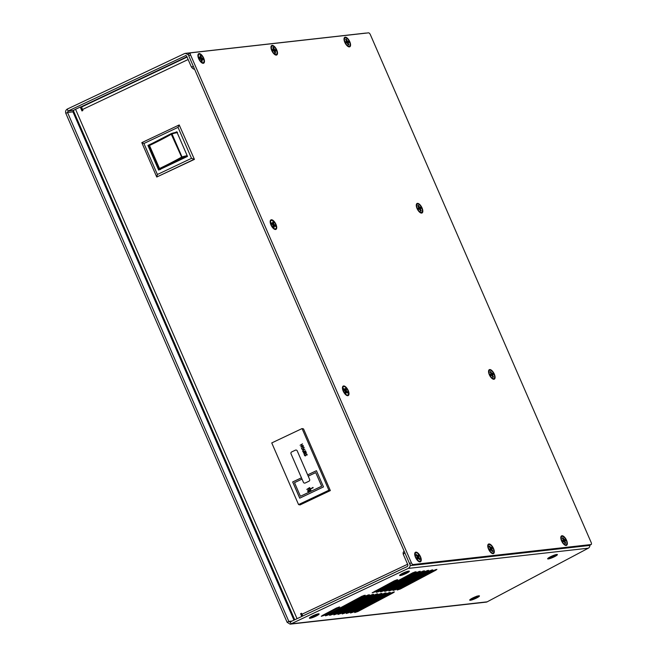<?xml version="1.0" encoding="UTF-8"?>
<svg xmlns="http://www.w3.org/2000/svg" width="657" height="657" viewBox="0 0 657 657"><rect width="100%" height="100%" fill="white"/><g stroke="black" fill="none" stroke-linecap="round" stroke-linejoin="round"><path stroke-width="0.99" d="M194.415 159.38L179.205 124.945L194.415 159.38L156.752 177.012L141.805 142.643L179.205 124.945L178.031 127.343L143.924 143.489L157.401 174.491L191.507 158.345L178.031 127.343M188.14 59.516L82.495 109.514L82.913 110.483L81.961 110.934L80.269 107.042L75.555 109.276L297.054 618.689M301.768 616.455L300.577 613.72L301.53 613.268L301.949 614.246L407.603 564.248M300.011 504.929L330.34 490.582L303.526 428.914L302.072 428.569L271.752 442.925L298.557 504.584L300.011 504.929M186.933 56.748L80.524 107.107M73.715 110.327L68.09 111.033L185.947 55.508M404.852 552.471L403.308 554.368L407.948 565.036L407.381 566.474L290.23 621.916L291.076 623.863L290.139 624.15L486.221 602.124A3.219 2.842 83.6 0 0 487.133 601.845L588.311 548.193L408.227 568.42L291.076 623.863L487.133 601.845M292.078 621.046L288.825 621.415L67.531 112.47L65.831 113.365C65.257 111.509 65.725 110.08 67.244 109.087L68.09 111.033L67.531 112.47L72.96 111.854L293.966 620.151M65.831 113.365L287.125 622.31L290.139 624.15M289.901 622.015L288.825 621.415L287.125 622.31M72.96 111.854L73.518 110.417M194.546 69.149L194.382 69.174A4.476 1.987 -117.9 0 1 191.294 66.768L186.654 56.091L185.586 55.492M191.294 66.768L193.675 66.8M188.469 54.868L185.438 53.348L184.395 53.644L67.244 109.087M408.227 568.42C409.927 567.393 410.494 565.956 409.911 564.108M396.639 580.501L375.377 591.776L372.166 592.819L394.463 580.747L397.682 579.696L396.639 580.501L396.385 579.917M322.349 615.494L336.524 607.98L339.735 606.937L324.517 615.256L321.298 616.299L322.349 615.494M364.118 595.998L328.697 614.78L325.478 615.831L361.95 596.244L365.169 595.193L364.118 595.998L363.863 595.414M368.298 595.529L332.869 614.311L329.65 615.363L366.121 595.776L369.341 594.725L368.298 595.529L368.043 594.938M414.986 572.518L379.557 591.308L376.338 592.351L412.81 572.764L416.029 571.713L414.986 572.518L414.723 571.935M372.47 595.061L337.041 613.843L333.822 614.895L370.302 595.308L373.521 594.257L372.47 595.061L372.215 594.47M419.158 572.05L383.729 590.832L380.51 591.883L416.99 572.296L420.201 571.245L419.158 572.05L418.903 571.467M376.642 594.593L341.213 613.375L337.994 614.426L374.474 594.84L377.693 593.788L376.642 594.593L376.387 594.002M423.33 571.582L387.901 590.364L384.682 591.415L421.162 571.828L424.381 570.777L423.33 571.582L423.075 570.99M380.822 594.125L345.393 612.907L342.174 613.958L378.646 594.371L381.865 593.32L380.822 594.125L380.559 593.534M427.502 571.114L392.081 589.896L388.862 590.947L425.334 571.36L428.553 570.309L427.502 571.114L427.247 570.522M384.994 593.657L349.565 612.439L346.346 613.49L382.817 593.895L386.037 592.852L384.994 593.657L384.739 593.066M431.682 570.646L396.253 589.428L393.034 590.479L429.506 570.892L432.725 569.841L431.682 570.646L431.427 570.054M389.166 593.189L353.737 611.971L350.518 613.022L386.998 593.427L390.217 592.384L389.166 593.189L388.911 592.598M435.854 570.177L400.425 588.959L397.206 590.011L433.686 570.424L436.905 569.373L435.854 570.177L435.599 569.586M393.338 592.721L357.917 611.503L354.698 612.554L391.17 592.959L394.389 591.908L393.338 592.721L393.083 592.129M316.731 615.757A5.305 0.821 156.5 0 0 319.039 613.843A5.305 0.821 156.5 0 0 313.931 615.289A5.305 0.821 156.5 0 0 309.398 618.032A5.305 0.821 156.5 0 0 311.697 617.876A5.305 0.821 156.5 0 0 316.731 615.757M406.962 573.052A5.305 0.821 156.5 0 0 409.262 571.138A5.305 0.821 156.5 0 0 404.162 572.584A5.305 0.821 156.5 0 0 399.628 575.327A5.305 0.821 156.5 0 0 401.928 575.171A5.305 0.821 156.5 0 0 406.962 573.052M555.001 556.43A5.305 0.821 156.5 0 0 557.3 554.508A5.305 0.821 156.5 0 0 552.2 555.953A5.305 0.821 156.5 0 0 547.659 558.696A5.305 0.821 156.5 0 0 549.958 558.549A5.305 0.821 156.5 0 0 555.001 556.43M477.056 597.755A5.305 0.821 156.5 0 0 479.355 595.833A5.305 0.821 156.5 0 0 474.255 597.279A5.305 0.821 156.5 0 0 469.722 600.022A5.305 0.821 156.5 0 0 472.022 599.874A5.305 0.821 156.5 0 0 477.056 597.755M589.887 545.187A3.219 2.842 83.6 0 1 588.311 548.193M591.169 542.493L370.367 34.681A2.143 0.953 62.1 0 0 368.52 32.85L190.694 52.823A2.143 0.953 62.1 0 0 190.538 52.872A2.143 0.953 62.1 0 0 190.538 54.884L411.339 562.688A2.143 0.953 62.1 0 0 413.187 564.527L591.013 544.546A2.143 0.953 62.1 0 0 591.169 544.505A2.143 0.953 62.1 0 0 591.169 542.493M403.308 554.368A4.476 1.987 -117.9 0 1 403.784 551.625L404.227 551.387M185.438 53.348L365.391 33.129A3.219 2.842 83.6 0 1 365.974 33.137M302.163 616.274L301.103 613.843L301.662 613.581M75.555 109.276A3.219 0.501 -23.5 0 0 73.395 110.672L294.755 619.781M82.355 110.754L80.269 107.042M187.073 57.077L81.821 106.886A3.219 0.641 -115.3 0 0 82.495 109.514M553.054 556.265L552.077 556.372A3.129 0.485 156.5 0 0 551.001 556.906L549.687 557.982A3.129 0.485 156.5 0 0 550.09 558.015L552.972 557.037A3.129 0.485 156.5 0 0 554.048 556.504L555.362 555.428A3.129 0.485 156.5 0 0 554.96 555.395L553.054 556.265M551.757 556.52L551.995 557.144M552.373 556.397L552.578 557.005M548.488 558.688A4.689 0.723 -23.5 0 1 548.225 558.466A4.689 0.723 -23.5 0 1 552.233 556.044A4.689 0.723 -23.5 0 1 556.742 554.763A4.689 0.723 -23.5 0 1 553.72 556.955A4.689 0.723 -23.5 0 1 548.488 558.688M549.909 557.12L550.09 558.015M552.619 556.2L552.972 557.037M475.307 597.533L474.633 597.484A3.129 0.485 156.5 0 0 473.508 598.001L471.71 599.233A3.129 0.485 156.5 0 0 471.71 599.258A3.129 0.485 156.5 0 0 471.923 599.348L474.535 598.576A3.129 0.485 156.5 0 0 475.66 598.059L477.458 596.827A3.129 0.485 156.5 0 0 477.442 596.77A3.129 0.485 156.5 0 0 477.245 596.704L475.307 597.533M474.699 597.517A2.891 0.443 -23.5 0 1 474.223 597.73L474.198 597.673M473.648 597.927L473.861 598.527M474.083 597.722L474.329 598.461M470.346 599.964A4.689 0.723 -23.5 0 1 470.289 599.792A4.689 0.723 -23.5 0 1 474.297 597.369A4.689 0.723 -23.5 0 1 478.805 596.088A4.689 0.723 -23.5 0 1 475.413 598.453A4.689 0.723 -23.5 0 1 470.346 599.964M476.9 596.113L477.458 596.827M471.767 598.453L471.923 599.348M474.223 597.73L474.535 598.576M301.103 613.843L300.577 613.72M302.828 615.954A3.219 0.641 -115.3 0 1 301.949 614.246M159.01 169.079L159.306 169.752M191.507 158.345L194.152 159.314L156.752 177.012L157.401 174.491M158.271 140.532L147.932 145.419L158.649 170.064L187.5 156.415L176.782 131.77L175.247 132.492M143.924 143.489L141.805 142.643M148.819 145.624L147.932 145.419M171.28 133.601A69.305 10.701 156.5 0 1 149.262 144.942L159.84 169.268A12.82 1.979 156.5 0 0 160.045 169.407M186.859 156.719A12.82 1.979 156.5 0 0 181.989 157.852L171.288 134.258L171.477 133.494C178.876 131.499 176.339 132.574 177.546 132.394M177.201 132.739A13.534 2.086 156.5 0 0 172.011 133.938L171.288 134.258A68.591 10.586 -23.5 0 1 149.369 145.55L148.893 145.879L158.904 168.898A0.714 0.706 -38.5 0 0 159.84 169.268A69.305 10.701 -23.5 0 0 181.989 157.852L182.022 156.957A13.534 2.086 -23.5 0 1 187.212 155.766M172.011 133.938L171.477 133.494A0.714 0.714 0 0 0 171.337 133.552L149.246 144.942A0.714 0.714 0 0 0 148.893 145.879L158.904 168.898L159.38 168.578A68.591 10.586 156.5 0 0 181.299 157.278L182.022 156.957L172.011 133.938M589.518 545.343A2.143 0.953 -117.9 0 1 589.386 545.45A2.143 0.953 -117.9 0 1 589.23 545.499L591.013 544.546M413.187 564.527L411.405 565.472L589.23 545.499M411.405 565.472A2.143 0.953 -117.9 0 1 409.557 563.64L411.339 562.688M190.538 54.884L188.756 55.829L409.557 563.64M188.756 55.829A2.143 0.953 -117.9 0 1 188.748 53.817A2.143 0.953 -117.9 0 1 188.912 53.767M271.743 50.523A5.363 2.382 62.1 0 0 275.612 54.999A5.363 2.382 62.1 0 0 276.351 49.127A5.363 2.382 62.1 0 0 271.07 46.442A5.363 2.382 62.1 0 0 271.743 50.523M270.955 224.916A5.363 2.382 62.1 0 0 274.823 229.392A5.363 2.382 62.1 0 0 275.562 223.52A5.363 2.382 62.1 0 0 270.282 220.834A5.363 2.382 62.1 0 0 270.955 224.916M417.055 208.507A5.363 2.382 62.1 0 0 420.923 212.983A5.363 2.382 62.1 0 0 421.654 207.111A5.363 2.382 62.1 0 0 416.382 204.426A5.363 2.382 62.1 0 0 417.055 208.507M343.217 391.104A5.363 2.382 62.1 0 0 347.085 395.58A5.363 2.382 62.1 0 0 347.824 389.708A5.363 2.382 62.1 0 0 342.543 387.022A5.363 2.382 62.1 0 0 343.217 391.104M489.317 374.695A5.363 2.382 62.1 0 0 493.185 379.171A5.363 2.382 62.1 0 0 493.916 373.299A5.363 2.382 62.1 0 0 488.644 370.614A5.363 2.382 62.1 0 0 489.317 374.695M488.529 549.088A5.363 2.382 62.1 0 0 492.397 553.564A5.363 2.382 62.1 0 0 493.128 547.692A5.363 2.382 62.1 0 0 487.855 545.006A5.363 2.382 62.1 0 0 488.529 549.088M561.579 540.883A5.363 2.382 62.1 0 0 565.447 545.359A5.363 2.382 62.1 0 0 566.178 539.487A5.363 2.382 62.1 0 0 560.906 536.802A5.363 2.382 62.1 0 0 561.579 540.883M415.479 557.292A5.363 2.382 62.1 0 0 419.347 561.776A5.363 2.382 62.1 0 0 420.086 555.896A5.363 2.382 62.1 0 0 414.805 553.21A5.363 2.382 62.1 0 0 415.479 557.292M198.693 58.728A5.363 2.382 62.1 0 0 202.561 63.203A5.363 2.382 62.1 0 0 203.3 57.331A5.363 2.382 62.1 0 0 198.02 54.646A5.363 2.382 62.1 0 0 198.693 58.728M344.794 42.319A5.363 2.382 62.1 0 0 348.662 46.795A5.363 2.382 62.1 0 0 349.401 40.923A5.363 2.382 62.1 0 0 344.12 38.237A5.363 2.382 62.1 0 0 344.794 42.319M562.975 540.744L564.281 539.964A2.891 1.281 -117.9 0 1 564.782 540.933L563.18 541.705A1.692 0.747 -117.9 0 0 562.712 540.801L564.535 539.709L562.926 537.763A3.129 1.388 62.1 0 0 562.466 537.952A3.129 1.388 62.1 0 0 562.425 538.001L563.23 539.914L562.556 540.612A3.129 1.388 62.1 0 0 563.131 541.721L564.133 541.655L565.225 543.438A3.129 1.388 62.1 0 0 565.365 543.429A3.129 1.388 62.1 0 0 565.734 543.208L564.921 541.294L565.603 540.596A3.129 1.388 62.1 0 0 565.028 539.487L564.535 539.709M566.227 544.768A4.689 2.078 -117.9 0 1 565.275 544.76A4.689 2.078 -117.9 0 1 562.244 541.573A4.689 2.078 -117.9 0 1 561.308 537.286A4.689 2.078 -117.9 0 1 565.422 538.789A4.689 2.078 -117.9 0 1 566.227 544.768M562.589 540.695L563.049 540.391M562.302 538.346L562.926 537.763M564.905 543.396L565.734 543.208M563.115 541.705L563.616 541.499M564.281 539.964L565.028 539.487M564.782 540.933L565.603 540.596M563.378 541.532L565.11 540.818M564.117 541.647L564.921 541.294M564.683 542.378L565.176 542.124M562.992 539.118L563.484 538.847M563.164 540.087L564.026 539.553M491.001 547.823A2.891 1.281 -117.9 0 1 491.502 548.644L490.015 549.613A1.692 0.747 -117.9 0 0 489.826 549.26M493.497 552.734A4.689 2.078 -117.9 0 1 492.224 552.964A4.689 2.078 -117.9 0 1 489.194 549.786A4.689 2.078 -117.9 0 1 488.258 545.491A4.689 2.078 -117.9 0 1 492.126 546.64A4.689 2.078 -117.9 0 1 493.497 552.734M490.409 550.402L491.239 549.975L492.446 551.593A3.129 1.388 62.1 0 0 492.832 551.157L491.847 549.293L492.307 548.267A3.129 1.388 62.1 0 0 491.65 547.215L490.82 547.642L489.613 546.024A3.129 1.388 62.1 0 0 489.416 546.156A3.129 1.388 62.1 0 0 489.227 546.46L490.204 548.324L489.752 549.351A3.129 1.388 62.1 0 0 490.409 550.402M489.013 546.608L489.613 546.024M491.994 551.363L492.832 551.157M490.253 550.188L490.787 549.975M491.502 548.644L492.307 548.267M490.196 549.416L491.929 548.694M490.163 550.057L491.847 549.293M491.658 550.418L492.192 550.139M489.769 547.322L490.253 547.043M490.114 548.094L490.82 547.642M490.204 548.349L491.272 547.642M417.729 555.748A2.891 1.281 -117.9 0 1 418.139 556.315L416.949 557.267M420.702 560.495A4.689 2.078 -117.9 0 1 419.174 561.168A4.689 2.078 -117.9 0 1 416.144 557.99A4.689 2.078 -117.9 0 1 415.208 553.695A4.689 2.078 -117.9 0 1 418.78 554.459A4.689 2.078 -117.9 0 1 420.702 560.495M417.762 559.074L418.361 558.253L419.642 559.616A3.129 1.388 62.1 0 0 419.872 558.967L418.739 557.235L418.928 555.879A3.129 1.388 62.1 0 0 418.197 554.951L417.597 555.773L416.324 554.409A3.129 1.388 62.1 0 0 416.086 555.066L417.22 556.791L417.039 558.146A3.129 1.388 62.1 0 0 417.762 559.074M419.035 559.206L419.872 558.967M417.392 558.655L418.361 558.253M417.417 558.68L417.992 558.442M418.139 556.315L418.928 555.879M417.244 557.144L418.69 556.52M417.08 558.031L418.739 557.235M418.55 558.401L419.166 558.056M416.522 555.625L417.031 555.321M416.924 556.216L417.597 555.773M416.949 556.265L417.967 555.592M345.303 389.371A2.891 1.281 -117.9 0 1 345.5 389.593L344.449 390.726M348.571 393.642A4.689 2.078 -117.9 0 1 346.912 394.98A4.689 2.078 -117.9 0 1 343.882 391.794A4.689 2.078 -117.9 0 1 342.946 387.507A4.689 2.078 -117.9 0 1 346.19 387.885A4.689 2.078 -117.9 0 1 348.571 393.642M345.952 393.28L346.272 392.081L347.553 393.091A3.129 1.388 62.1 0 0 347.61 392.237L346.362 390.743L346.247 389.116A3.129 1.388 62.1 0 0 345.483 388.361L345.171 389.568L343.882 388.558A3.129 1.388 62.1 0 0 343.825 389.412L345.073 390.907L345.188 392.533A3.129 1.388 62.1 0 0 345.952 393.28M346.781 392.525L347.61 392.237M345.188 392.516L346.272 392.081M345.36 392.73L346.009 392.451M345.5 389.593L346.247 389.116M344.835 390.554L346.19 389.946M345.171 391.35L346.362 390.743M345.212 392.475L346.871 391.506M344.063 389.642L344.629 389.289M344.465 390.036L345.171 389.568M272.869 225.901L274.421 225.753A2.891 1.281 -117.9 0 1 274.445 225.885M276.285 226.608A4.689 2.078 -117.9 0 1 274.651 228.792A4.689 2.078 -117.9 0 1 271.62 225.606A4.689 2.078 -117.9 0 1 270.684 221.31A4.689 2.078 -117.9 0 1 273.591 221.352A4.689 2.078 -117.9 0 1 276.285 226.608M274.133 227.363L274.15 225.836L275.365 226.427A3.129 1.388 62.1 0 0 275.242 225.417L273.953 224.259L273.534 222.436A3.129 1.388 62.1 0 0 272.778 221.91L272.77 223.429L271.555 222.846A3.129 1.388 62.1 0 0 271.678 223.848L272.959 225.014L273.386 226.837A3.129 1.388 62.1 0 0 274.133 227.363M274.421 225.753L275.242 225.417M273.304 226.18L274.15 225.836M273.361 226.665L274.018 226.378M272.811 222.953L273.534 222.436M272.097 224.144L273.657 223.413M272.836 224.858L273.953 224.259M273.205 225.696L274.511 224.908M271.653 223.766L272.285 223.355M271.908 224.012L272.77 223.429M200.484 59.335L201.978 58.982A2.891 1.281 -117.9 0 1 202.142 59.491M203.851 59.524A4.689 2.078 -117.9 0 1 202.389 62.604A4.689 2.078 -117.9 0 1 199.358 59.417A4.689 2.078 -117.9 0 1 198.422 55.122A4.689 2.078 -117.9 0 1 201.001 54.876A4.689 2.078 -117.9 0 1 203.851 59.524M202.257 61.282L201.978 59.532L203.07 59.697A3.129 1.388 62.1 0 0 202.783 58.596L201.527 57.808L200.845 55.902A3.129 1.388 62.1 0 0 200.139 55.615L200.418 57.356L199.326 57.192A3.129 1.388 62.1 0 0 199.613 58.292L200.87 59.081L201.551 60.994A3.129 1.388 62.1 0 0 202.257 61.282M201.978 58.982L202.783 58.596M201.231 59.836L201.978 59.532M201.412 60.469L201.978 60.206M200.155 56.445L200.845 55.902M200.418 57.323L201.124 56.97M200.229 58.547L201.527 57.808M200.87 59.089L202.093 58.317M199.457 57.832L200.007 57.471M199.498 57.972L200.418 57.356M273.386 50.803L274.815 50.269A2.891 1.281 -117.9 0 1 275.111 51.024M276.638 50.507A4.689 2.078 -117.9 0 1 275.439 54.4A4.689 2.078 -117.9 0 1 272.409 51.213A4.689 2.078 -117.9 0 1 271.472 46.918A4.689 2.078 -117.9 0 1 273.78 46.466A4.689 2.078 -117.9 0 1 276.638 50.507M275.595 53.053L275.078 51.189L276.022 50.983A3.129 1.388 62.1 0 0 275.595 49.85L274.421 49.406L273.534 47.501A3.129 1.388 62.1 0 0 272.901 47.435L273.419 49.3L272.474 49.505A3.129 1.388 62.1 0 0 272.893 50.638L274.076 51.074L274.954 52.979A3.129 1.388 62.1 0 0 275.538 53.061A3.129 1.388 62.1 0 0 275.595 53.053L274.782 53.209M274.815 50.269L275.595 49.85M274.256 51.377L275.398 50.909M274.322 51.501L275.078 51.189M274.659 52.19L275.184 51.944M272.877 48.068L273.534 47.501M273.361 48.905L273.944 48.61M272.778 50.384L274.421 49.406M273.526 50.712L274.979 49.776M272.598 49.907L273.098 49.571M346.264 42.812A1.692 0.747 -117.9 0 0 346.042 42.401L347.676 41.695A2.891 1.281 -117.9 0 1 348.087 42.59M349.434 41.678A4.689 2.078 -117.9 0 1 348.489 46.195A4.689 2.078 -117.9 0 1 345.459 43.009A4.689 2.078 -117.9 0 1 344.523 38.714A4.689 2.078 -117.9 0 1 346.625 38.122A4.689 2.078 -117.9 0 1 349.434 41.678M348.826 44.758L348.144 42.853L348.949 42.368A3.129 1.388 62.1 0 0 348.44 41.235L347.348 41.071L346.338 39.223A3.129 1.388 62.1 0 0 345.763 39.313L346.444 41.219L345.648 41.703A3.129 1.388 62.1 0 0 346.149 42.836L347.249 43.001L348.251 44.857A3.129 1.388 62.1 0 0 348.588 44.857A3.129 1.388 62.1 0 0 348.826 44.758L348.005 44.931M347.676 41.695L348.44 41.235M347.167 42.96L348.391 42.459M347.372 43.181L348.144 42.853M347.824 43.904L348.325 43.658M345.697 39.798L346.338 39.223M346.305 40.603L346.83 40.323M345.771 42.032L347.348 41.071M346.305 42.36L347.882 41.334M345.722 41.925L346.198 41.613M418.624 209.238A1.692 0.747 -117.9 0 0 418.222 208.466L419.807 207.661A2.891 1.281 -117.9 0 1 420.283 208.622M421.515 207.489A4.689 2.078 -117.9 0 1 420.751 212.383A4.689 2.078 -117.9 0 1 417.721 209.197A4.689 2.078 -117.9 0 1 416.784 204.902A4.689 2.078 -117.9 0 1 421.515 207.489M421.178 210.864L420.406 208.951L421.112 208.302A3.129 1.388 62.1 0 0 420.554 207.185L419.527 207.193L418.452 205.386A3.129 1.388 62.1 0 0 417.942 205.575A3.129 1.388 62.1 0 0 417.934 205.584L418.706 207.505L418 208.146A3.129 1.388 62.1 0 0 418.558 209.263L419.585 209.255L420.661 211.061A3.129 1.388 62.1 0 0 420.841 211.045A3.129 1.388 62.1 0 0 421.178 210.864L420.357 211.045M419.807 207.661L420.554 207.185M419.133 209.098L420.603 208.491M419.609 209.296L420.406 208.951M420.143 210.026L420.636 209.772M417.827 205.97L418.452 205.386M418.493 206.75L418.994 206.479M418.583 207.776L419.527 207.193M418.484 208.409L420.045 207.374M418.041 208.261L418.509 207.957M490.91 375.492A1.692 0.747 -117.9 0 0 490.451 374.613L492.019 373.776A2.891 1.281 -117.9 0 1 492.52 374.745L490.919 375.517M493.711 373.554A4.689 2.078 -117.9 0 1 493.013 378.572A4.689 2.078 -117.9 0 1 489.982 375.385A4.689 2.078 -117.9 0 1 489.046 371.09A4.689 2.078 -117.9 0 1 493.711 373.554M493.473 377.019L492.66 375.106L493.341 374.408A3.129 1.388 62.1 0 0 492.766 373.291L491.764 373.357L490.664 371.575A3.129 1.388 62.1 0 0 490.204 371.763A3.129 1.388 62.1 0 0 490.163 371.805L490.968 373.726L490.294 374.424A3.129 1.388 62.1 0 0 490.869 375.533L491.871 375.467L492.964 377.249A3.129 1.388 62.1 0 0 493.103 377.241A3.129 1.388 62.1 0 0 493.473 377.019L492.643 377.2M490.853 375.517L491.362 375.311M492.019 373.776L492.766 373.291M492.52 374.745L493.341 374.408M491.116 375.344L492.849 374.63M491.855 375.459L492.66 375.106M492.422 376.19L492.914 375.935M490.048 372.158L490.664 371.575M490.73 372.93L491.222 372.659M490.902 373.899L491.764 373.357M490.713 374.547L492.274 373.521M490.327 374.506L490.787 374.194M404.827 572.961L403.595 573.208A3.129 0.485 156.5 0 0 402.601 573.733L403.258 573.791L401.755 574.645A3.129 0.485 156.5 0 0 402.33 574.588L405.385 573.454A3.129 0.485 156.5 0 0 406.379 572.929L405.722 572.871L407.225 572.017A3.129 0.485 156.5 0 0 406.65 572.075L404.827 572.961M403.94 573.175L404.154 573.701M404.655 573.011L404.827 573.512M400.745 575.302A4.689 0.723 -23.5 0 1 400.195 575.097A4.689 0.723 -23.5 0 1 404.203 572.666A4.689 0.723 -23.5 0 1 408.711 571.393A4.689 0.723 -23.5 0 1 406.01 573.43A4.689 0.723 -23.5 0 1 400.745 575.302M402.125 573.709L402.33 574.588M404.999 572.641L405.385 573.454M314.44 615.732L313.028 616.085A3.129 0.485 156.5 0 0 312.108 616.595L312.995 616.537L311.664 617.358A3.129 0.485 156.5 0 0 312.354 617.235L315.491 615.987A3.129 0.485 156.5 0 0 316.411 615.478L315.524 615.535L316.855 614.714A3.129 0.485 156.5 0 0 316.165 614.837L314.44 615.732M313.898 615.905L314.079 616.34M314.646 615.634L314.818 616.11M312.962 616.118L313.249 616.734M310.818 617.966A4.689 0.723 -23.5 0 1 309.964 617.802A4.689 0.723 -23.5 0 1 313.972 615.371A4.689 0.723 -23.5 0 1 318.481 614.098A4.689 0.723 -23.5 0 1 316.033 616.003A4.689 0.723 -23.5 0 1 310.818 617.966M312.132 616.356L312.354 617.235M315.081 615.19L315.491 615.987M304.7 454.504L304.487 455.539L305.48 455.95L304.487 455.539L304.692 454.504L304.741 455.416L305.587 455.515L304.741 455.416M306.376 454.184L306.991 455.194L306.367 454.184L306.852 454.414L306.367 454.184L305.48 455.95L304.487 455.539M306.261 453.962L307.115 454.316L306.261 453.962L305.595 455.515L306.261 453.962L307.115 454.316L306.991 455.194M304.339 483.084L304.347 483.084A1.413 1.363 -76.7 0 0 305.226 482.994L308.921 481.236A1.413 1.363 -76.7 0 0 309.611 479.372L297.21 450.85A1.413 1.363 -76.7 0 0 296.291 450.07L296.282 450.07A1.413 1.363 -76.7 0 0 295.404 450.168L291.708 451.917A1.413 1.363 -76.7 0 0 291.018 453.782L303.419 482.304A1.413 1.363 -76.7 0 0 305.218 482.994L308.921 481.244A1.413 1.363 -76.7 0 0 309.611 479.372L308.215 476.161L315.738 472.605L321.659 486.221L300.421 496.273L294.5 482.657L302.023 479.093M309.718 487.609L309.299 487.806L310.531 490.639L310.95 490.442L309.718 487.609L309.299 487.806M316.452 470.732L307.657 474.863L297.21 450.85A1.413 1.363 -76.7 0 0 296.282 450.07M305.094 452.87L305.817 453.346L305.094 452.87L305.817 453.346L305.727 452L304.897 452.394L305.817 453.346L305.727 452M303.493 453.059L305.883 451.655L306.326 452.755L305.448 453.634M304.848 452.985L305.916 453.576L304.84 452.985L304.101 454.472L304.643 452.517L303.386 452.837M304.643 452.517L304.101 454.472M303.411 449.429L302.499 449.536L301.514 448.715L302.236 446.752L303.189 446.645L304.134 447.45L303.411 449.429M302.499 449.536L301.522 448.715L302.236 446.752L303.197 446.645M300.101 445.274L302.499 443.861L301.571 444.575L302.138 445.881L303.263 445.627L300.766 446.809L301.883 446.004L301.317 444.699L300.101 445.274L302.499 443.861M300.766 446.809L301.892 446.004L301.317 444.699M302.138 445.881L303.164 445.397M302.696 451.416L303.255 451.893L302.696 451.416L302.877 450.365L304.889 449.363L303.164 450.464L302.943 451.285L303.608 451.638L305.595 450.998L304.092 451.712L302.696 451.416L302.877 450.373L304.889 449.363M302.951 451.285L303.608 451.638L302.951 451.285L303.608 451.638L305.497 450.768M307.698 474.88L308.248 476.144M310.966 488.865L312.97 487.412L313.151 487.831L310.843 488.677M310.892 488.685L312.978 487.42M307.796 491.108L308.987 491.231L309.677 490.221L309.316 489.917L309.718 490.229L308.494 490.097L307.796 491.108L308.987 491.231M307.837 491.116L308.437 491.42L307.837 491.116M309.028 491.247L309.718 490.229L308.535 490.106M308.092 491.633L307.607 491.214L308.445 489.908L309.94 490.114M308.067 491.625L307.566 491.206L308.404 489.892L309.899 490.106L309.069 491.436L307.607 491.214M309.406 489.695L309.899 490.106M315.738 472.605L321.708 486.237L300.421 496.273M298.557 504.584L328.886 490.237L330.34 490.582M328.886 490.237L302.072 428.569M301.768 448.583L303.312 449.199L303.879 447.581L302.335 446.982L301.768 448.583M302.573 449.281L303.312 449.199L302.573 449.281M303.074 446.891L302.335 446.982L303.887 447.581L303.312 449.199M303.394 452.837L305.883 451.655M301.456 477.803L292.669 481.959L299.723 498.17L323.49 486.919L316.444 470.708L307.657 474.863M301.473 477.828L292.669 481.959M292.718 481.967L299.756 498.154M306.959 489.564L308.724 488.094L309.143 488.529L306.835 489.375L308.962 488.11M309.34 487.814L310.564 490.623M357.917 611.503L357.589 610.764M400.425 588.959L400.105 588.22M353.737 611.971L353.417 611.232M396.253 589.428L395.933 588.688M349.565 612.439L349.245 611.7M392.081 589.896L391.761 589.165M345.393 612.907L345.073 612.168M387.901 590.364L387.581 589.633M341.213 613.375L340.893 612.636M383.729 590.832L383.409 590.101M337.041 613.843L336.721 613.112M379.557 591.308L379.237 590.569M332.869 614.311L332.549 613.581M328.697 614.78L328.377 614.049M324.517 615.256L324.197 614.517M338.692 607.741L338.437 607.15M375.377 591.776L375.057 591.037M171.543 133.486A12.82 1.979 -23.5 0 1 177.07 132.435M149.221 144.967A0.714 0.706 -38.5 0 0 148.893 145.87M548.381 557.982L548.225 558.466M556.282 554.549L556.742 554.763M470.445 599.307L470.289 599.792M478.345 595.874L478.805 596.088M158.904 168.898A0.714 0.714 0 0 0 159.002 169.063L160.431 169.572M188.748 53.817L190.538 52.872M589.386 545.45L591.169 544.505M563.821 544.259L565.275 544.76M560.906 538.765L561.308 537.286M490.771 552.463L492.224 552.964M487.855 546.969L488.258 545.491M417.721 560.667L419.174 561.168M414.813 555.173L415.208 553.695M345.467 394.479L346.912 394.98M342.552 388.985L342.946 387.507M273.205 228.291L274.651 228.792M270.29 222.797L270.684 221.31M200.943 62.103L202.389 62.604M198.028 56.609L198.422 55.122M273.994 53.899L275.439 54.4M271.078 48.404L271.472 46.918M347.036 45.694L348.489 46.195M344.128 40.192L344.523 38.714M419.297 211.883L420.751 212.383M416.39 206.388L416.784 204.902M491.559 378.071L493.013 378.572M488.644 372.576L489.046 371.09M400.351 574.612L400.195 575.097M408.252 571.179L408.711 571.393M310.12 617.317L309.964 617.802M318.021 613.884L318.481 614.098"/></g></svg>
